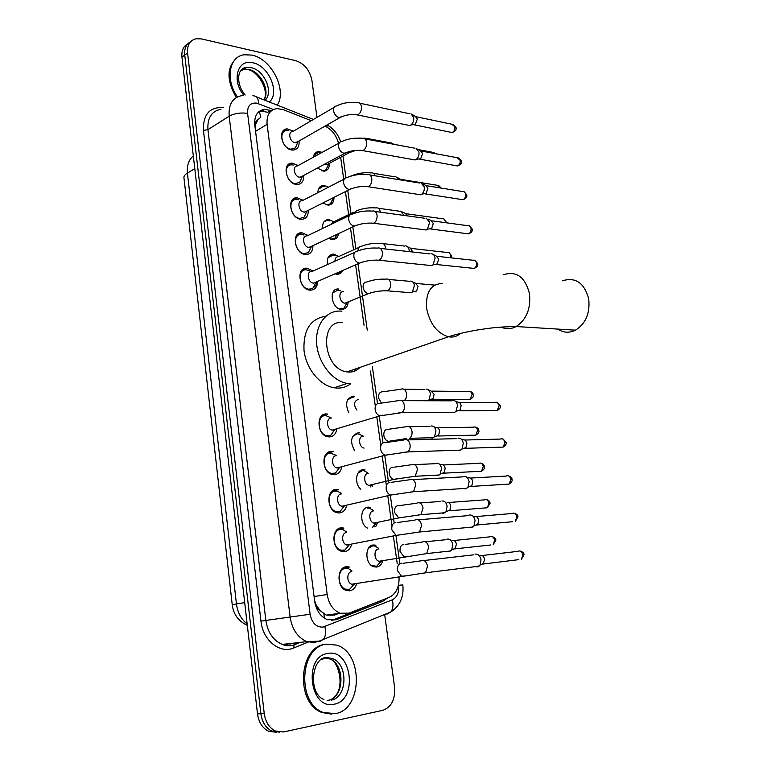 <?xml version="1.0" encoding="UTF-8"?>
<svg xmlns="http://www.w3.org/2000/svg" width="771" height="771" viewBox="0 0 771 771"><rect width="100%" height="100%" fill="white"/><g stroke="black" fill="none" stroke-linecap="round" stroke-linejoin="round"><path stroke-width="1.16" d="M382.724 561.009C381.558 564.555 379.486 566.569 376.527 567.042L373.906 566.791C364.779 564.536 364.5 545.251 373.53 544.981L375.94 545.213L370.311 546.282M367.671 528.174C359.325 524.463 359.97 507.154 368.384 507.135L370.456 507.337M377.665 522.709L375.776 526.506M360.828 489.228C353.995 483.793 355.845 469.568 363.295 469.732L365.03 469.886M372.653 484.843L372.133 486.511M354.631 450.707C349.639 441.465 350.844 435.48 358.264 432.753L359.662 432.878M348.781 412.63C344.859 403.676 346.362 398.202 353.301 396.198L354.342 396.294M338.729 289.029L338.729 289.029C328.446 287.67 331.067 308.863 341.293 309.364L341.495 309.383C345.514 309.287 347.75 306.81 348.203 301.943M327.511 264.559C326.615 258.034 328.658 254.536 333.641 254.083L338.883 256.464M342.69 270.467C341.486 273.069 339.539 274.331 336.85 274.245L334.961 273.84M322.586 228.447C322.278 222.877 324.283 219.899 328.61 219.523L333.901 221.769M338.594 233.594C337.891 237.449 335.848 239.424 332.465 239.511L328.658 238.268M317.854 192.673C318.038 188.114 319.965 185.666 323.637 185.348L328.552 187.151M333.997 197.395C333.978 202.253 332.022 204.835 328.128 205.163L322.847 202.995M313.354 157.197C313.932 153.708 315.725 151.829 318.722 151.559L322.162 152.35M329.352 163.365C329.468 168.155 327.627 170.767 323.83 171.191L317.334 168.088M356.607 583.898C355.325 587.916 352.993 590.22 349.639 590.817L346.42 590.49C336.513 587.781 336.619 567.128 346.468 566.704L349.427 567.003L342.95 568.14M351.595 544.499C350.381 548.721 348.02 551.111 344.492 551.66L341.649 551.371C331.52 548.904 331.337 528.01 341.36 527.827L343.943 528.087L337.457 529.446M346.632 505.574C345.504 510.007 343.105 512.464 339.413 512.966L336.956 512.715C326.615 510.508 326.104 489.344 336.32 489.412L338.517 489.633L332.06 491.214M341.707 467.11C340.695 471.746 338.247 474.29 334.392 474.724L332.33 474.522C321.777 472.594 320.919 451.131 331.328 451.459L333.139 451.633L326.75 453.415M336.821 429.09C335.925 433.948 333.467 436.559 329.429 436.945L327.762 436.781C317.016 435.133 315.782 413.362 326.403 413.94L327.81 414.075L321.536 416.051M317.633 281.405C317.382 287.13 314.886 290.05 310.144 290.156L310.106 290.156C298.849 289.751 295.736 266.882 307.06 268.192L313.036 271.045M312.93 245.67C312.862 251.356 310.491 254.314 305.817 254.536L305.461 254.507C294.483 253.948 291.014 231.811 302.02 232.765L308.043 235.454M308.265 210.358C308.371 215.976 306.145 218.964 301.577 219.321L300.835 219.272C290.127 218.492 286.398 197.125 297.037 197.742L303.119 200.277M303.649 175.46C303.919 181.012 301.827 184.028 297.384 184.51L296.257 184.433C285.819 183.44 281.839 162.826 292.113 163.124L298.252 165.505M299.071 140.977C299.495 146.442 297.548 149.478 293.221 150.085L291.737 149.979C281.55 148.803 277.358 128.892 287.255 128.892L293.443 131.137M312.891 288.161L317.363 284.22L312.91 288.123M311.301 120.7L283.169 109.617L276.991 108.595C269.754 109.79 266.458 115.043 267.094 124.333L327.193 594.518C328.783 604.001 333.101 610.237 340.127 613.244L349.041 613.167L389.288 597.313C396.111 593.921 399.368 587.203 399.05 577.142M320.1 610.632L315.937 604.503C316.438 607.558 317.825 609.601 320.1 610.632L326.229 615.133L334.431 615.133L338.777 613.427M259.258 111.361L260.858 117.173L258.025 119.63C256.136 120.392 255.297 122.078 255.519 124.69L254.719 124.555M355.788 369.791L355.392 370.793M255.519 124.69L258.025 119.63M255.567 125.008L255.172 128.188M314.558 600.387L315.888 604.127M338.575 143.31C336.243 135.147 331.732 129.412 325.034 126.116M397.258 563.832L393.374 535.941M391.996 526.024L387.774 495.714M386.377 485.653L382.243 456.008M380.826 445.773L376.788 416.803M375.342 406.394L370.417 371.034M364.047 325.266L355.624 264.819M353.542 249.862L350.497 227.985M348.646 214.646L345.437 191.622M343.721 179.315L340.657 157.284M339.269 550.205L339.809 549.713M341.861 551.429L344.57 550.484M332.947 474.647L334.575 474.396M297.24 235.088L298.522 233.652M279.651 732.171L271.961 731.12C265.802 727.988 262.101 722.196 260.868 713.734L184.751 55.069C184.202 48.602 186.168 44.14 190.649 41.692C186.168 44.14 184.202 48.602 184.751 55.069L260.868 713.734C262.101 722.196 265.802 727.988 271.961 731.12L279.651 732.171M276.249 732.277L268.578 731.236C262.429 728.113 258.738 722.331 257.504 713.907L181.946 57.112C181.397 50.664 183.363 46.212 187.835 43.764M271.604 110.6L264.636 109.328C257.437 110.571 254.151 115.775 254.767 124.969L314.655 601.139C316.206 610.516 320.476 616.704 327.463 619.701L336.493 619.614L382.744 601.341L387.495 598.017M258.574 111.93L261.542 111.246L267.816 112.248L270.92 110.33M384.662 614.458L394.559 687.086C395.378 699.403 391.475 707.142 382.83 710.322L283.747 731.93L275.372 731.004C269.195 727.863 265.494 722.051 264.241 713.57L187.575 53.016C187.045 45.123 189.878 40.371 196.094 38.752L201.501 38.926L295.794 60.678C304.372 63.617 309.74 70.18 311.908 80.348L316.958 117.394M382.194 600.108L331.713 620.491M237.449 96.895C225.122 79.721 229.064 56.505 244.137 54.77L251.895 55.088C271.44 58.721 287.284 90.178 277.271 105.135M236.302 97.522C226.298 80.078 226.597 66.807 237.198 57.7M335.385 713.667L323.232 712.462C296.459 703.036 299.803 646.416 326.576 644.18L336.676 645.125C363.343 652.815 362.833 709.233 335.385 713.667M331.53 714.11L321.941 712.52C295.177 703.113 298.541 646.561 325.304 644.325L327 644.113M557.77 329.092C563.379 332.831 569.287 333.188 575.484 330.171C585.835 323.569 590.239 313.103 588.687 298.762C584.245 282.803 575.474 276.808 562.387 280.808M342.43 322.548C318.577 319.705 322.924 369.27 347.037 371.882L349.157 372.075C353.417 372.114 357.021 370.562 359.961 367.41M350.747 383.746L347.229 383.418C332.397 381.067 318.124 362.755 316.669 343.799C315.031 324.822 326.393 310 340.878 311.108L341.89 311.195M350.641 383.785C346.863 386.685 342.546 388.131 337.698 388.112L334.19 387.803C319.83 385.567 305.952 368.451 303.986 350.169C303.273 329.93 310.549 318.606 325.815 316.216M355.084 370.032L354.621 371.121M288.344 130.713L286.841 130.617C278.109 130.607 281.8 148.138 290.773 149.189L295.389 147.926L297.327 143.29M334.122 107.362L292.749 131.542C287.496 131.513 289.713 142.066 295.1 142.722L298.387 141.372M410.953 113.742L413.699 117.471C413.988 120.69 413.063 123.187 410.933 124.95L409.69 125.528L407.377 125.056M412.456 114.648L415.357 116.382L417.342 119.071L415.347 124.449L413.063 124.709M293.337 165.023L291.65 164.84C282.591 164.57 286.08 182.727 295.283 183.604L299.707 182.399L301.846 177.581M339.163 142.992L297.481 165.929C292.036 165.746 294.127 176.675 299.659 177.234L302.887 175.875M416.003 148.138L418.961 152.022C419.251 155.116 418.383 157.554 416.369 159.318L415.116 159.954L412.639 159.51M417.66 149.082L420.455 150.673L422.595 153.468L420.725 158.72L418.335 159.048M298.608 199.795L296.517 199.448C287.14 198.899 290.416 217.701 299.852 218.405L304.053 217.268L306.415 212.276M344.28 179.026L302.271 200.711C296.633 200.364 298.599 211.688 304.266 212.131L307.427 210.782M421.091 182.929L424.281 186.958C424.57 189.945 423.771 192.316 421.862 194.08L420.6 194.774L417.969 194.369M422.913 183.903L425.611 185.358L427.915 188.259L426.17 193.386L423.674 193.791M303.919 235.001L301.451 234.451C291.756 233.613 294.792 253.1 304.468 253.601L308.439 252.541L311.021 247.385M349.456 215.494L307.128 235.897C301.288 235.367 303.109 247.105 308.93 247.433L312.004 246.103M426.238 218.116L429.659 222.299L427.413 229.238L426.161 229.999L423.366 229.642M428.213 219.118L430.816 220.439L433.283 223.455L431.673 228.447L429.081 228.929M309.277 270.66L306.444 269.86C296.45 268.703 299.196 288.865 309.113 289.202L312.853 288.229L315.686 282.918M354.708 252.387L312.033 271.488C306.01 270.775 307.677 282.938 313.643 283.14L316.63 281.839M431.432 253.717C433.36 253.977 434.584 255.423 435.095 258.054L433.032 264.81L431.779 265.619L428.84 265.32M433.572 254.738L436.078 255.933L438.728 259.056L437.234 263.913L434.565 264.482M330.913 417.728L325.719 415.579C316.361 415.077 317.459 434.246 326.923 435.692L330.884 435.21L334.836 429.341M331.453 418.007C325.825 417.718 326.538 429.274 332.214 430.131L334.575 429.842L330.884 435.21M452.77 400.371C455.227 400.371 456.808 402.019 457.511 405.315L456.066 411.319L454.061 412.687L451.488 412.35M455.555 401.344L457.704 402.105C459.477 402.105 460.615 403.291 461.125 405.662L460.085 409.979L457.232 410.933M334.903 429.659L335.568 429.129M336.117 455.372L330.643 453.078C321.459 452.808 322.239 471.698 331.53 473.394L335.501 473.047L339.712 467.245M336.435 455.719C330.913 455.574 331.424 466.956 337.004 467.968L339.375 467.756L335.501 473.047M458.263 438.13C460.846 438.053 462.523 439.749 463.284 443.229L461.974 449.05L459.795 450.553L457.348 450.216M461.183 439.065L463.265 439.73C465.135 439.682 466.339 440.906 466.889 443.412L465.944 447.594L463.101 448.645M339.539 467.679L340.406 467.062M341.36 493.459L337.573 491.214L335.616 491.021C326.615 490.973 327.077 509.612 336.195 511.549L340.175 511.327L344.627 505.622M341.476 493.883C336.06 493.874 336.387 505.101 341.861 506.258L345.292 505.468M463.824 476.353C466.532 476.179 468.296 477.933 469.125 481.605L467.939 487.243L465.607 488.872L463.294 488.554M466.869 477.23L468.893 477.818C470.85 477.702 472.131 478.964 472.729 481.605L471.871 485.663L469.047 486.8M346.651 531.98L342.95 529.648L340.657 529.426C331.819 529.6 332.002 547.998 340.927 550.157L344.888 550.07L349.581 544.461M346.574 532.51C341.254 532.636 341.418 543.719 346.777 545.001L348.906 545.03M469.568 514.999C472.353 514.835 474.175 516.657 475.042 520.444L473.972 525.909L471.476 527.653L469.327 527.345M476.064 525.446L475.071 525.427M474.676 516.348C476.69 516.233 478.01 517.534 478.627 520.261L477.866 524.193L477.104 524.984L512.696 521.707M349.128 544.952L350.227 544.336M351.99 570.964L348.376 568.555L345.755 568.285C337.081 568.68 336.994 586.856 345.726 589.237L349.658 589.275L354.583 583.772M351.74 571.6C346.516 571.851 346.516 582.809 351.759 584.225L353.658 584.36M475.485 554.108C478.309 554.021 480.15 555.91 481.027 559.756L480.063 565.056L477.432 566.907L475.447 566.627M482.02 564.536L481.181 564.517M480.612 555.313C482.646 555.265 483.976 556.623 484.612 559.389L483.186 564.006L518.825 559.64M354.101 584.254L355.2 583.676M319.329 152.706L318.086 152.619L313.71 155.578M324.697 164.127L326.846 164.705L329.217 163.433M290.975 163.76L287.39 165.755M321.979 170.96L325.979 169.851L328.032 165.428M390.974 142.674L392.969 144.129M324.707 186.63L322.972 186.389L318.365 189.358M326.249 204.874L330.393 203.862L332.638 199.294M330.393 203.862L333.804 197.492M395.831 176.684L398.636 179.604M397.499 177.581L401.874 180.135M330.007 220.949L327.916 220.545M330.547 239.155L334.845 238.268L337.187 234.259M353.899 212.112L333.65 221.894L330.354 224.698M400.737 211.09L404.014 215.427M402.549 211.996L405.305 213.384L407.57 215.909M335.366 255.693L332.918 255.085L327.848 258.006M334.98 273.83L339.327 273.059L341.013 271.199M358.949 247.433L338.585 256.608C336.204 256.704 334.99 258.246 334.942 261.234M405.691 245.872C407.522 246.142 408.678 247.539 409.16 250.093L409.237 251.625M407.647 246.807L410.317 248.069L412.89 252.03M308.795 289.925L310.607 289.144M340.753 290.86L337.987 290.012L332.696 292.893M339.288 308.863L343.847 308.255L346.748 303.292M343.538 291.708C337.746 290.966 339.279 302.916 345.022 303.186L347.085 302.704L343.847 308.255M410.692 281.068C412.639 281.28 413.873 282.726 414.393 285.424L412.427 291.997L411.184 292.797L408.476 292.537M412.803 282.003L415.386 283.15L418.055 286.292L416.639 291.014L414.152 291.592M353.513 397.229L352.52 397.132L347.625 399.87M358.264 399.417C353.773 401.277 353.34 404.842 356.963 410.095M426.026 389.085C428.329 389.124 429.813 390.724 430.469 393.894L428.936 399.947L433.013 398.636L430.411 399.474M428.56 389.991L430.912 390.83L434.121 394.28L433.013 398.636M362.409 435.663L357.484 433.668L352.752 436.328M363.286 436.145C357.908 435.943 358.621 447.228 364.057 448.096M431.249 425.939C433.678 425.9 435.249 427.548 435.962 430.893L434.555 436.772L432.618 438.082L430.285 437.783M433.909 426.806L436.203 427.558C437.957 427.529 439.094 428.715 439.605 431.114L438.593 435.345L435.981 436.27M367.7 472.748L364.143 470.773L362.505 470.628L357.946 473.182M368.365 473.307C363.083 473.23 363.613 484.381 368.962 485.373L371.13 485.229M436.54 463.226C439.085 463.111 440.742 464.817 441.504 468.325L440.231 474.04L438.13 475.466L435.933 475.177M439.316 464.046L441.561 464.711C443.402 464.634 444.597 465.857 445.146 468.382L444.231 472.498L441.619 473.5M370.552 486.896L371.265 484.814M371.198 485.2L372.104 484.612M373.501 510.913C368.316 510.961 368.683 521.977 373.925 523.104L375.988 523.056M441.889 500.957C444.559 500.764 446.303 502.509 447.122 506.21L445.956 511.761L443.71 513.293L441.648 513.014M446.987 502.307C448.905 502.172 450.168 503.434 450.756 506.094L449.927 510.084L447.334 511.173M373.79 526.911L376.277 522.613M373.019 510.248L369.54 508.195L367.584 508.012M376.094 523.017L377.096 522.439M378.397 548.191L374.985 546.061L372.721 545.839L368.577 548.162M371.632 565.625L376.711 566.242L381.337 560.854M378.706 548.952C373.607 549.135 373.819 560.016 378.956 561.269L380.816 561.336M447.517 539.083C450.206 538.977 451.97 540.789 452.799 544.538L451.748 549.925L449.358 551.564L447.45 551.304M453.955 549.299L453.126 549.289M452.625 540.317C454.562 540.24 455.834 541.55 456.432 544.249L454.977 548.856L490.77 544.972M381.115 561.249L382.137 560.71M324.312 618.111L323.916 613.88M315.937 604.503L315.31 604.589M255.558 131.321L267.094 124.333M314.076 596.532L327.193 594.518M247.327 625.426C238.403 621.156 233.382 614.256 232.244 604.724L236.437 603.934C237.593 612.579 241.169 619.258 247.163 623.99M193.309 155.935C188.702 159.857 186.736 165.572 187.42 173.099C184.654 174.815 183.517 176.511 183.999 178.197L232.235 604.686M194.774 168.656L187.42 173.099L236.437 603.934L244.706 602.633M257.504 713.907L264.241 713.57M181.946 57.112L187.575 53.016M342.497 587.155L342.42 587.753M273.426 109.501L256.656 103.112C250.334 102.582 247.308 105.993 247.587 113.366L310.115 614.256C311.898 622.968 316.187 627.257 322.962 627.112L392.323 599.828C397.123 597.342 399.224 592.513 398.597 585.343L402.828 584.871M315.898 642.6L306.829 641.626C297.664 637.54 292.093 629.358 290.127 617.07L229.16 116.19C228.389 104.22 232.726 97.339 242.161 95.556M308.255 642.098L293.78 647.939C279.96 654.145 262.795 640.393 260.955 621.108L203.438 130.366L207.948 129.673L229.16 116.19C234.451 113.376 240.591 112.431 247.587 113.366M319.628 641.549L323.502 639.275C325.68 636.171 326.123 631.95 324.842 626.601M203.438 130.366C203.004 114.359 209.712 106.774 223.551 107.603M220.978 109.27C211.591 111.111 207.245 117.915 207.948 129.673L265.841 620.424C267.72 632.442 273.204 640.441 282.282 644.421L291.284 645.356M310.115 614.256L260.955 621.108M294.994 644.325L299.697 642.436M390.743 611.991L386.917 614.208L390.839 611.952C393.065 608.936 393.557 604.898 392.323 599.828M293.78 647.939L294.108 644.835L300.237 642.368M327.309 127.302L326.461 125.307M258.507 103.651C258.468 98.688 256.955 96.115 253.987 95.932L252.907 95.633M289.973 645.51L290.031 643.534M379.159 601.852L382.744 601.341M332.927 620.077L336.493 619.614M240.407 71.163L246.624 67.501L251.134 67.684C264.376 69.939 274.004 92.665 264.983 100.278M243.8 95.209C231.242 80.348 237.622 58.529 252.878 62.798C268.809 65.583 280.287 92.983 269.33 102.003M241.198 70.113L244.099 69.188L248.619 69.371C260.588 71.452 270.351 90.862 264.029 99.902M320.881 659.812L325.728 657.875M334.19 704.193C309.653 710.534 303.022 656.227 327.762 653.49C351.624 648.189 358.467 700.203 334.19 704.193M325.15 657.991L329.15 658.771C345.389 663.629 344.704 697.89 328.07 700.319M325.931 657.846L332.118 658.482C348.376 663.349 347.711 697.707 331.067 700.145M442.438 283.458C430.758 283.95 425.515 292.382 426.691 308.737C429.939 323.984 437.205 333.332 448.471 336.773L450.63 337.043C454.36 337.197 457.579 336.002 460.297 333.477M503.126 274.823C516.252 270.573 525.032 276.808 529.475 293.539C530.997 308.583 526.554 319.579 516.156 326.538C511.077 329.207 506.075 329.39 501.15 327.106M416.109 116.729L451.999 124.266L454.9 126.907C455.054 129.788 454.09 131.658 451.999 132.516L450.322 132.178M456.104 127.832L454.9 126.907M355.286 114.58L357.426 114.937C360.163 113.722 361.512 111.043 361.464 106.909L361.416 106.543C360.857 103.69 359.537 102.408 357.465 102.716C350.015 101.733 343.047 102.803 336.57 105.935C334.209 106.273 333.226 108.027 333.621 111.178C334.498 114.58 336.32 116.7 339.076 117.539L342.16 116.488M421.303 151.039L457.145 157.698L460.22 160.397C460.393 163.201 459.468 165.042 457.434 165.938L455.642 165.611M461.415 161.245L460.22 160.397M360.462 150.306L362.736 150.615C365.396 149.362 366.688 146.731 366.611 142.722L366.572 142.346C365.955 139.339 364.558 138.028 362.37 138.414C355.046 137.575 348.164 138.626 341.746 141.565C339.25 141.864 338.199 143.676 338.604 146.982C339.491 150.412 341.312 152.513 344.078 153.294L347.085 152.244M426.546 185.744L462.34 191.497C464.026 191.189 465.106 192.114 465.597 194.263C465.78 196.981 464.894 198.802 462.937 199.718L461.029 199.419M466.783 195.034L465.597 194.263M365.705 186.457L368.114 186.717C370.678 185.425 371.921 182.833 371.824 178.949L371.776 178.573C371.121 175.403 369.637 174.053 367.333 174.535C360.124 173.841 353.349 174.872 346.989 177.629C344.358 177.879 343.24 179.749 343.644 183.219C344.531 186.678 346.362 188.76 349.138 189.483L352.068 188.442M431.856 220.834L467.592 225.672C469.356 225.305 470.512 226.24 471.033 228.505C471.235 231.146 470.387 232.938 468.498 233.873L466.484 233.613M472.218 229.199L471.033 228.505M371.024 223.05L373.559 223.253C376.026 221.932 377.212 219.378 377.096 215.62L377.048 215.234C376.344 211.9 374.773 210.512 372.354 211.1C365.271 210.531 358.592 211.543 352.299 214.126C349.533 214.328 348.347 216.246 348.743 219.88C349.639 223.368 351.48 225.44 354.255 226.096L357.098 225.074M437.205 256.319L472.902 260.241C474.753 259.788 475.967 260.752 476.536 263.133C476.738 265.687 475.938 267.45 474.126 268.414L472.006 268.202M477.712 263.74L476.536 263.133M376.402 260.087L379.072 260.222C381.443 258.873 382.561 256.367 382.435 252.724L382.387 252.339C381.626 248.821 379.968 247.414 377.424 248.098C370.475 247.664 363.893 248.648 357.677 251.057C354.766 251.201 353.513 253.177 353.908 256.994C354.814 260.511 356.655 262.564 359.44 263.152L362.177 262.15M459.188 402.423L494.76 402.481C496.929 401.701 498.394 402.751 499.155 405.623L497.276 410.529L494.799 410.538M500.302 405.903L499.155 405.623M379.033 403.252C376.055 403.696 374.773 405.951 375.188 410.008C375.94 413.169 377.53 415.116 379.958 415.858L383.042 415.116M379.824 403.339L398.366 400.669C401.354 399.513 403.368 401.074 404.399 405.353L404.447 405.758C404.621 408.938 403.734 411.232 401.787 412.649L398.703 412.832M464.826 440.029L500.389 439.065C502.634 438.198 504.167 439.268 504.976 442.275L503.212 447.074L500.687 447.161M506.113 442.467L504.976 442.275M384.527 442.477C381.539 443.007 380.257 445.339 380.681 449.454C381.394 452.519 382.917 454.437 385.249 455.218L388.391 454.553M385.519 442.593L403.773 440C406.866 438.718 408.958 440.318 410.066 444.8L410.124 445.204C410.307 448.269 409.468 450.515 407.628 451.931L404.476 452.22M470.512 478.068L506.084 476.073C508.397 475.119 509.988 476.208 510.865 479.36L509.226 484.053L506.653 484.217M512.002 479.456L510.865 479.36M390.078 482.193C387.09 482.819 385.808 485.219 386.232 489.392C386.917 492.37 388.382 494.259 390.618 495.069L393.808 494.49M391.282 482.328L409.256 479.813C412.437 478.405 414.625 480.044 415.82 484.737L413.535 491.715L410.326 492.1M476.266 516.56L511.867 513.515C514.238 512.464 515.886 513.592 516.821 516.878L515.298 521.466L517.939 516.84L516.821 516.878M517.948 516.878L517.939 516.84C518.17 515.404 516.927 514.19 514.218 513.197M395.706 522.41C392.709 523.123 391.427 525.6 391.861 529.841L396.063 535.421L399.282 534.939M397.113 522.565L414.817 520.117C418.094 518.584 420.359 520.271 421.631 525.176L419.511 532L416.253 532.491M482.077 555.525L517.707 551.39C520.146 550.253 521.851 551.4 522.844 554.831L521.437 559.322L523.962 554.725L522.844 554.831M401.402 563.129C398.395 563.948 397.113 566.502 397.557 570.791L401.575 576.284L404.814 575.898M403.011 563.312L420.455 560.931C423.809 559.283 426.17 561.009 427.519 566.126L425.553 572.805L422.267 573.383M418.769 149.719L432.088 152.195L434.574 153.506M347.364 152.147L349.311 152.639L351.489 151.627M358.91 138.096L366.254 138.298L369.396 139.724M401.19 179.431L437.051 185.262L440.116 187.922M375.014 175.778C374.205 173.465 372.885 172.511 371.034 172.916C364.085 172.241 357.542 173.244 351.393 175.904L349.446 176.598M406.24 213.74L442.062 218.685C443.73 218.357 444.809 219.282 445.301 221.45L445.359 222.665M446.515 222.173L445.301 221.45M380.305 211.909C379.64 208.768 378.166 207.438 375.872 207.929C369.039 207.38 362.582 208.363 356.491 210.859L353.185 213.731M411.338 248.426L447.132 252.483C448.876 252.088 450.013 253.033 450.543 255.317L450.389 257.774M451.748 255.953L450.543 255.317M385.519 248.994L385.433 247.433C384.719 244.128 383.158 242.759 380.758 243.347C374.051 242.923 367.68 243.877 361.647 246.209C359.267 246.296 358.052 247.857 358.033 250.903M384.96 290.754L387.505 290.831C389.75 289.549 390.801 287.178 390.675 283.738L390.627 283.362C389.856 279.892 388.218 278.495 385.712 279.179C379.12 278.871 372.846 279.806 366.871 281.984C364.018 282.138 362.794 284.085 363.18 287.824C364.037 291.168 365.772 293.115 368.403 293.674L370.976 292.787M432.252 391.128L467.978 391.475C470.021 390.781 471.399 391.813 472.093 394.559L470.194 399.426L467.939 399.417M473.278 394.868L472.093 394.559M382.281 391.755C379.438 392.15 378.214 394.289 378.619 398.173L381.327 402.867M382.908 391.813L400.901 389.21C403.725 388.208 405.613 389.702 406.568 393.702L406.606 394.087C406.78 397.113 405.941 399.311 404.081 400.689M437.62 427.828L473.336 427.201C475.456 426.43 476.892 427.481 477.635 430.363L475.852 435.133L473.539 435.181M478.81 430.584L477.635 430.363M387.553 429.216C384.7 429.688 383.476 431.895 383.891 435.827C384.604 438.834 386.098 440.684 388.401 441.388L406.635 438.516M388.372 429.293L406.095 426.758C409.015 425.64 410.982 427.173 412.003 431.365L412.051 431.75C412.225 434.777 411.386 436.955 409.536 438.294L433.485 437.706M389.278 441.484L391.263 440.752M443.036 464.952L478.772 463.342C480.95 462.484 482.444 463.564 483.244 466.571L481.567 471.235L479.215 471.36M484.41 466.696L483.244 466.571M392.882 467.12C390.03 467.679 388.806 469.953 389.22 473.934C389.904 476.863 391.34 478.695 393.557 479.427L396.467 478.858M393.894 467.216L411.357 464.759C414.364 463.525 416.417 465.096 417.506 469.472L415.193 476.266L412.244 476.574M448.5 502.509L484.265 499.887C486.511 498.953 488.053 500.051 488.91 503.184L487.349 507.761L484.959 507.954M490.077 503.232L488.91 503.184M398.279 505.477C395.417 506.133 394.193 508.475 394.617 512.503L398.78 517.91L401.73 517.428M399.484 505.603L416.687 503.203C419.781 501.854 421.91 503.473 423.077 508.041L420.908 514.691L417.911 515.086M454.032 540.51L489.826 536.847C492.129 535.835 493.739 536.953 494.645 540.23L493.189 544.702L495.792 540.153L494.645 540.23M495.801 540.172L495.792 540.153C496.081 538.746 494.828 537.541 492.033 536.529M403.744 544.307C400.872 545.039 399.648 547.458 400.082 551.544L404.071 556.864L407.04 556.469M405.132 544.442L422.084 542.109C425.264 540.654 427.471 542.312 428.715 547.073L426.691 553.588L423.665 554.07M317.604 282.629L315.31 283.622M326.229 615.133L340.127 613.244M287.255 128.892L282.658 131.61M292.113 163.124L287.265 165.823M297.037 197.742L291.93 200.412M302.02 232.765L296.671 235.367M307.06 268.192L301.49 270.708M318.722 151.559L314.549 153.863M323.637 185.348L319.252 187.632M328.61 219.523L324.022 221.759M333.641 254.083L328.86 256.251M268.578 731.236L275.372 731.004M261.542 111.246L264.636 109.328M294.108 644.835C290.012 646.204 286.07 646.069 282.282 644.421L306.829 641.626L319.078 641.173L390.839 611.952C400.053 605.833 404.043 596.793 402.819 584.852M399.831 563.399L395.928 535.44M394.174 522.911L390.299 495.136M388.555 482.646L384.739 455.353M383.004 442.882L379.255 416.061M377.52 403.609L372.306 366.321M367.256 330.113L357.995 263.788M355.903 248.802L352.839 226.886M350.978 213.519L347.75 190.456M345.977 177.754L342.95 156.06M340.589 141.787C338.257 134.433 333.776 128.815 327.116 124.921M313.45 119.447L256.56 96.953M263.923 99.864C269.609 90.67 257.803 70.922 247.983 69.641L244.099 69.188L246.624 67.501C236.928 67.482 235.704 84.097 245.149 95.026M323.232 712.462L321.941 712.52M323.916 699.442C308.072 693.804 311.32 657.278 326.644 657.49L332.118 658.482L329.15 658.771C338.334 659.032 346.709 689.987 332.156 698.719M327.068 700.743L329.15 700.261M347.037 371.882L448.471 336.773C456.924 334.074 466.86 331.761 478.29 329.834C491.031 328.022 495.888 326.962 516.156 326.538L575.484 330.171M347.229 383.418L334.19 387.803M453.464 124.497L456.066 127.572C456.577 129.923 455.227 131.571 451.999 132.516L414.441 124.863M409.69 125.528L357.426 114.937C351.219 113.963 345.379 114.86 339.895 117.606L295.919 142.78M292.093 149.275L291.091 149.844M297.885 141.98L295.389 147.926M359.739 103.198L409.709 113.751M415.347 124.449L410.933 124.95M458.706 157.891L461.376 161.004C461.916 163.24 460.595 164.878 457.434 165.938L419.819 159.183M415.116 159.954L362.736 150.615C356.366 149.767 350.352 150.682 344.704 153.352L300.285 177.282M296.286 183.671L295.264 184.221M302.319 176.52L299.707 182.399M364.799 138.867L414.721 148.196M420.725 158.72L416.369 159.318M464.007 191.661L466.754 194.812C467.303 196.933 466.031 198.571 462.937 199.718L425.255 193.887M420.6 194.774L368.114 186.717C361.57 186.013 355.383 186.939 349.562 189.521L304.69 212.16M300.517 218.453L299.466 218.974M306.791 211.456L304.053 217.268M369.916 174.959L419.79 183.035M426.17 193.386L421.862 194.08M469.356 225.807L472.189 228.997C472.748 231.011 471.515 232.64 468.498 233.873L430.758 228.997M426.161 229.999L373.559 223.253C366.842 222.694 360.481 223.648 354.477 226.115L309.142 247.452M304.796 253.63L303.716 254.131M311.311 246.807L308.439 252.541M375.091 211.466L424.917 218.28M431.673 228.447L427.413 229.238M474.763 260.328L477.683 263.566C478.242 265.475 477.056 267.094 474.126 268.414L436.319 264.501M309.113 289.202L308.014 289.684M431.779 265.619L379.072 260.222C372.181 259.827 365.637 260.8 359.45 263.152L313.652 283.14M315.869 282.562L312.853 288.229M380.315 248.416L430.093 253.938M437.234 263.913L433.032 264.81M496.958 402.356L500.292 405.797C500.861 407.329 499.849 408.9 497.276 410.529L459.237 410.712M326.923 435.692L325.699 436.058M332.214 430.131L379.958 415.858L401.787 412.649L454.9 412.331M401.739 400.679L451.449 400.814M460.085 409.979L456.066 411.319M502.644 438.882L506.104 442.39C506.692 443.788 505.728 445.349 503.212 447.074L465.125 448.346M331.53 473.394L330.267 473.722M337.004 467.968L385.249 455.218L407.628 451.931L460.846 450.1M407.233 439.913L456.952 438.622M465.944 447.594L461.974 449.05M508.397 475.823C511.057 476.892 512.252 478.087 511.992 479.398C512.58 480.68 511.655 482.232 509.226 484.053L471.081 486.434M336.195 511.549L334.893 511.838M341.861 506.258L390.618 495.069L413.535 491.715L466.85 488.322M344.223 506.133L340.175 511.327M412.774 479.62L462.533 476.892M471.871 485.663L467.939 487.243M340.927 550.157L339.587 550.407M346.777 545.001L396.063 535.421L419.511 532L472.922 527.017M349.099 544.991L344.888 550.07M418.383 519.818L468.19 515.616M477.866 524.193L473.972 525.909M520.088 551.005C522.902 551.969 524.193 553.212 523.962 554.725M345.726 589.237L344.348 589.449M351.759 584.225L425.553 572.805L479.061 566.174M354.053 584.302L349.658 589.275M424.04 560.527L473.924 554.802M483.918 563.196L480.063 565.056M433.533 152.388L435.384 153.66M328.687 164.021L325.979 169.851M326.846 164.705L349.311 152.639L356.009 150.345M368.471 138.722L389.808 142.722M393.856 144.293L392.506 143.531M438.583 185.425L441.214 188.095M373.395 173.302L394.646 176.781M443.691 218.819L446.534 222.819M336.85 234.413L334.845 238.268M378.378 208.276L399.532 211.225M448.838 252.58L451.729 255.77L451.488 257.89M340.146 271.575L339.327 273.059M383.399 243.646L404.467 246.065M345.022 303.186L368.403 293.674C374.465 291.534 380.826 290.58 387.505 290.831L411.28 292.768M388.468 279.43L409.459 281.299M416.639 291.014L412.427 291.997M434.709 285.106L416.494 283.497M469.992 391.389C472.064 392.063 473.153 393.191 473.269 394.771C473.847 396.275 472.825 397.826 470.194 399.426L432.223 399.282M403.994 389.249L424.792 389.471M475.418 427.057C477.528 427.683 478.656 428.83 478.801 430.497C479.408 431.876 478.425 433.427 475.852 435.133L437.812 436.02M409.266 426.71L430.035 426.373M438.593 435.345L434.555 436.772M480.902 463.14C483.041 463.708 484.217 464.874 484.4 466.638C484.998 467.939 484.053 469.472 481.567 471.235L443.479 473.192M368.962 485.373L393.557 479.427L415.193 476.266L439.191 475.003M414.586 464.614L435.336 463.699M444.231 472.498L440.231 474.04M486.434 499.627C488.66 500.177 489.864 501.362 490.067 503.184L487.349 507.761L449.194 510.797M373.925 523.104L398.78 517.91L420.908 514.691L444.954 512.744M376.075 523.037L372.663 527.142M419.964 502.962L440.713 501.468M449.927 510.084L445.956 511.761M378.956 561.269L426.691 553.588L450.784 550.937M381.086 561.298L376.711 566.242M425.399 541.772L446.158 539.681M455.68 548.123L451.748 549.925"/></g></svg>
